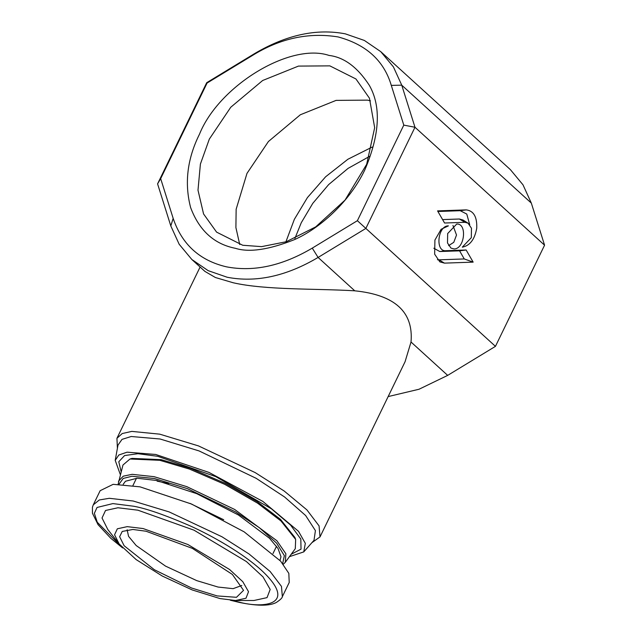 <?xml version="1.0" encoding="UTF-8"?>
<svg xmlns="http://www.w3.org/2000/svg" width="637" height="637" viewBox="0 0 637 637"><rect width="100%" height="100%" fill="white"/><g stroke="black" fill="none" stroke-linecap="round" stroke-linejoin="round"><path stroke-width="0.96" d="M235.403 248.311C249.155 252.674 268.83 249.784 294.413 239.647C319.36 228.643 349.394 202.383 364.969 169.569C379.827 134.463 381.284 106.379 369.333 85.342C357.492 67.188 344.068 57.219 329.058 55.435C290.217 42.361 218.969 85.669 199.492 134.176C187.262 158.724 184.3 183.185 190.614 207.551C199.198 230.538 214.128 244.13 235.403 248.311M329.839 65.866L355.964 78.988L369.444 98.202L374.675 127.687L366.657 164.33L345.039 200.106L315.705 226.883L286.292 241.718L261.568 246.638L242.729 245.253L216.596 232.131L203.577 213.968L197.996 190.184L200.4 164.067L209.326 139.097L230.761 107.239L262.667 80.493L298.45 66.097L329.839 65.866M173.168 218.364L160.667 178.623L207.081 83.049L252.188 55.626C279.882 38.403 308.507 32.169 338.048 36.922C366.211 44.518 383.96 60.666 391.293 85.382L403.794 125.123L357.381 220.697L312.273 248.119C282.263 265.852 253.645 272.087 226.414 266.823C199.676 260.549 181.927 244.393 173.168 218.364L170.812 225.944L157.578 183.862L160.667 178.623M239.727 244.536L235.905 227.584L236.144 209.239L246.989 173.375L268.424 141.51L300.33 114.771L336.113 100.375L367.493 100.136L370.495 100.853M312.273 248.119L318.094 257.444C286.324 276.227 256.018 282.828 227.194 277.246L208.18 270.661L191.825 259.482L179.164 244.25L170.812 225.944M357.381 220.697L365.861 228.42L318.094 257.444L354.761 290.814C316.032 288.473 265.86 290.209 233.261 282.78L215.41 277.517L204.947 271.426L191.825 259.482M403.794 125.123L414.982 127.257L365.861 228.42L495.451 346.353L447.684 375.384L419.027 389.247L388.148 396.58M495.451 346.353L544.571 245.189L414.982 127.257L401.748 85.175L391.293 85.382M252.188 55.626L254.466 53.667C286.244 34.892 316.541 28.291 345.373 33.865L364.38 40.457L380.735 51.629L393.395 66.869L401.748 85.175L531.33 203.107L544.571 245.189M207.081 83.049L206.699 82.699L254.466 53.667M206.699 82.699L157.578 183.862M311.891 542.692L320.013 536.911L405.068 361.736L411.016 342.013C413.628 311.963 394.876 294.899 354.761 290.814M448.416 225.864L441.115 229.28L434.912 240.069L434.657 254.195L439.856 261.879L444.483 263.129L473.156 262.125L466.149 249.999L445.789 250.707C434.991 251.766 437.762 225.554 448.416 225.864L447.54 225.936M466.244 209.884L437.563 210.887L444.57 223.014L464.93 222.305L468.012 223.141L471.476 228.261L471.308 237.681L462.303 247.148C469.955 245.699 474.772 239.345 476.755 228.078C477.145 216.867 473.641 210.799 466.244 209.884L460.24 210.704L437.914 211.484M454.046 248.932C464.699 249.234 467.47 223.022 456.673 224.081L447.668 233.556L447.5 242.968L450.964 248.096L454.046 248.932M380.735 51.629L510.325 169.569L522.985 184.802L531.33 203.107M320.013 536.911L319.073 525.907L306.907 509.887L284.198 491.031L255.158 472.582L198.457 445.9L159.752 434.163L131.803 431.392L122.2 433.558L116.937 438.304L117.407 448.257M444.483 263.129L438.909 259.832L437.444 259.737M466.149 249.999L459.58 250.835L439.785 251.527L433.821 248.215M473.156 262.125L464.262 258.948L459.58 250.835M438.909 259.832L464.262 258.948M460.24 210.704L466.77 214.064L469.724 224.694M462.884 247.1L462.303 247.148M442.596 219.598L459.365 219.009L462.948 219.996M452.947 225.426L456.514 235.029L453.775 242.331L448.623 245.627M285.902 241.853L294.366 219.311L307.424 197.589L325.618 176.783L347.89 159.258L372.159 147.075M289.437 556.658L303.745 551.905L314.001 540.311L315.419 530.621L305.641 515.532L284.588 496.987L256.162 478.323L199.078 450.932L160.11 439.004L131.198 436.504L122.017 439.371L117.98 445.128L115.209 460.352L120.321 474.541M294.923 238.397L301.253 222.759L312.767 203.362L328.628 184.611L348.073 168.383L369.564 156.383M303.745 551.905L305.33 543.353L298.522 531.338L262.85 501.415L209.055 472.447L155.731 454.468L127.081 452.174L118.816 455.009L115.209 460.352M121.118 471.667L118.785 461.737L124.573 455.559L137.966 453.703L157.761 456.315L215.752 476.619L271.45 508.836L290.583 525.103L300.815 539.053L301.03 549.142L291.205 554.254M118.458 481.238L123.252 476.173L132.138 474.326L154.122 476.683L186.792 486.644L234.671 509.465L276.936 540.781L285.854 553.736L285.328 562.264L295.289 548.688L295.664 539.435L294.907 537.493L280.447 519.322L257.467 501.829L225.227 483.356L190.543 468.33L161.296 459.675L132.002 458.393L130.004 458.998L122.965 465.01L118.14 484.112M295.664 539.435L280.965 520.955L257.595 503.166L224.805 484.383L189.531 469.103L159.791 460.304L130.004 458.998M123.196 484.311L125.465 481.246L137.074 478.228L156.535 480.481L196.722 493.659L238.381 514.967L269.491 538.265L278.043 548.497L280.981 556.762L279.985 560.441M157.363 480.656L157.124 481.15L168.717 483.587M127.129 529.769L128.563 536.338L136.167 545.519L165.556 566.134L196.761 580.633L218.069 587.051L233.102 588.668L241.821 585.467M217.129 595.921L236.486 597.299L243.541 590.356L232.37 574.439L192.358 548.377L146.04 531.226L132.862 529.466L122.224 531.449L119.629 536.728L124.127 545.734L154.297 569.693L191.618 588.023L217.129 595.921M93.273 504.854L100.152 490.689L113.163 484.327L140.013 486.843L191.562 504.05L244.114 531.823L280.622 561.149L288.824 573.356L289.222 582.497L282.342 596.662L281.474 586.414L270.144 571.5L249.003 553.951L221.963 536.776L169.171 511.925L133.141 501.001L109.277 498.301L99.316 499.965L93.273 504.854L92.429 507.227L92.445 513.239L98.042 524.641L110.822 538.313L122.615 547.924M220.052 598.581L235.586 600.508L246.001 598.231L248.518 591.701L242.816 581.716L229.599 569.51L187.843 544.492L143.118 528.559L127.233 526.64L117.343 528.798L114.556 534.793L119.167 543.974L136.151 559.597L162.236 576.015L192.207 589.942L220.052 598.581M119.167 543.974L107.82 529.53L102.024 518.008L105.535 510.476L117.941 507.769L137.879 510.181L194.022 530.183L246.439 561.579L263.025 576.907L270.184 589.44L267.03 597.633L253.956 600.492L235.586 600.508M447.684 375.384L411.016 342.013M445.789 250.707L439.785 251.527M464.93 222.305L459.365 219.009M119.087 484.12L123.204 478.427L131.978 476.261L154.377 478.522L187.278 488.611L235.467 511.853L259.267 527.619L276.641 543.17L284.357 555.671L282.669 563.554M223.722 519.752L189.961 503.365M121.739 546.992L97.254 522.229L94.364 513.326L97.039 507.458L112.908 503.588L133.523 506.216C145.897 508.374 164.45 514.792 189.181 525.453C213.411 536.258 243.812 554.023 261.385 570.219C299.326 605.461 262.93 608.677 238.811 602.045L231.629 600.349M116.937 438.304L200.106 267.022M468.012 223.141L462.956 219.98M285.328 562.264L283.266 564.294M273.01 553.505L276.53 546.251M136.477 478.252L132.958 485.498M230.347 600.237L239.639 602.475C259.641 606.583 270.454 605.556 276.267 602.498C280.232 599.887 282.255 597.944 282.342 596.662"/></g></svg>
